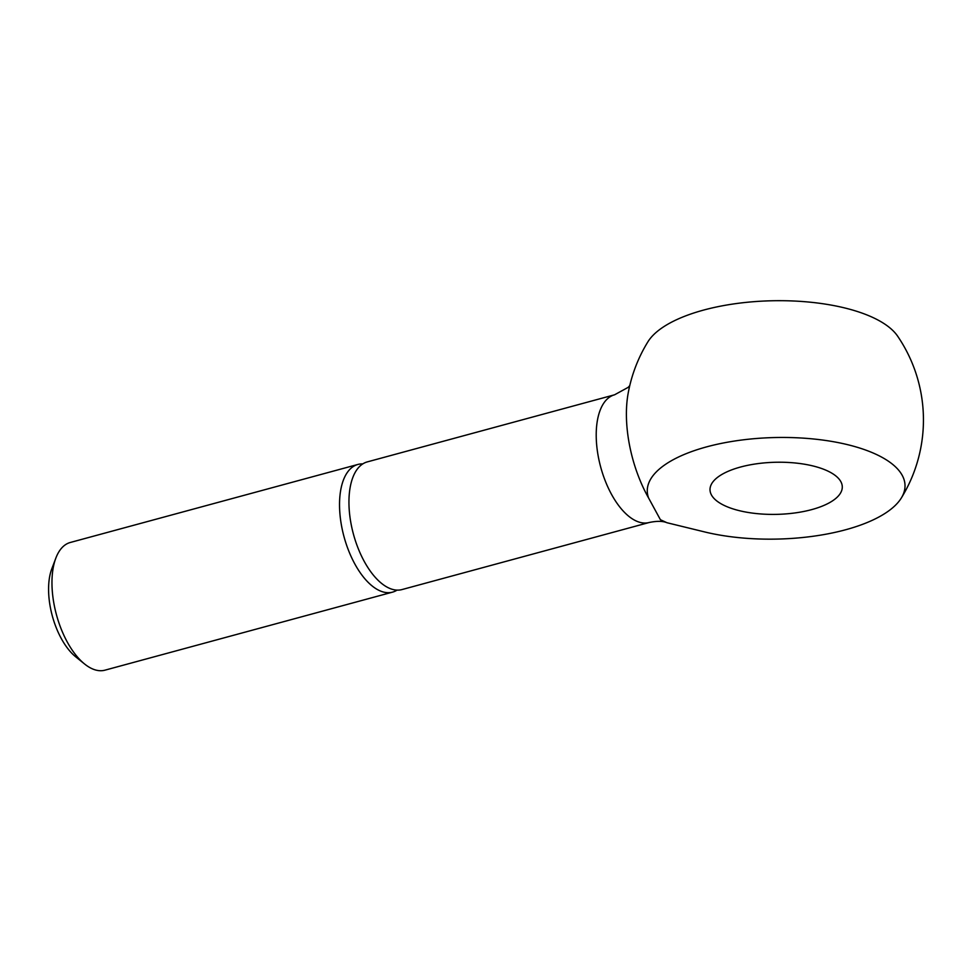 <?xml version="1.0" encoding="UTF-8"?>
<svg xmlns="http://www.w3.org/2000/svg" width="972" height="972" viewBox="0 0 972 972"><rect width="100%" height="100%" fill="white"/><g stroke="black" fill="none" stroke-linecap="round" stroke-linejoin="round"><path stroke-width="1.46" d="M397.038 590.125A66.157 32.307 -105.2 0 1 392.518 592.142L104.964 670.17A66.157 32.307 -105.2 0 1 84.54 663.961A66.157 32.307 -105.2 0 1 51.99 585.047A66.157 32.307 -105.2 0 1 55.829 558.147A66.157 32.307 -105.2 0 1 70.312 542.473L357.878 464.458A66.157 32.307 -105.2 0 1 362.787 463.911M84.54 663.961L75.646 656.768A54.967 26.852 -105.2 0 1 48.6 591.207A54.967 26.852 -105.2 0 1 51.783 568.851L55.829 558.147M392.518 592.142A66.157 32.307 -105.2 0 1 339.556 507.02A66.157 32.307 -105.2 0 1 357.878 464.458M666.962 522.729L706.122 532.292A128.899 50.775 178.7 0 0 901.299 498.041A128.899 50.775 178.7 0 0 884.702 458.857A128.899 50.775 178.7 0 0 731.272 441.555A128.899 50.775 178.7 0 0 648.567 497.943L660.401 519.716L666.962 522.729C662.843 520.98 656.926 520.895 649.199 522.499L401.946 589.579A66.157 32.307 -105.2 0 1 348.972 504.468A66.157 32.307 -105.2 0 1 367.295 461.894L614.559 394.802L628.131 387.378L629.759 385.629M648.567 497.943A91.599 44.736 -105.2 0 1 628.119 393.514A148.838 148.838 0 0 1 647.899 341.816A128.899 50.775 -1.3 0 1 752 301.83A128.899 50.775 -1.3 0 1 881.604 322.084A128.899 50.775 -1.3 0 1 897.618 336.142A148.838 148.838 0 0 1 901.299 498.041M831.862 473.194A66.157 26.062 -1.3 0 1 842.287 486.814A66.157 26.062 -1.3 0 1 794.999 512.937A66.157 26.062 -1.3 0 1 720.434 503.423A66.157 26.062 -1.3 0 1 710.01 489.815A66.157 26.062 -1.3 0 1 757.297 463.693A66.157 26.062 -1.3 0 1 831.862 473.194M649.199 522.499A66.157 32.307 -105.2 0 1 633.258 519.437A66.157 32.307 -105.2 0 1 596.237 437.376A66.157 32.307 -105.2 0 1 614.559 394.802"/></g></svg>
